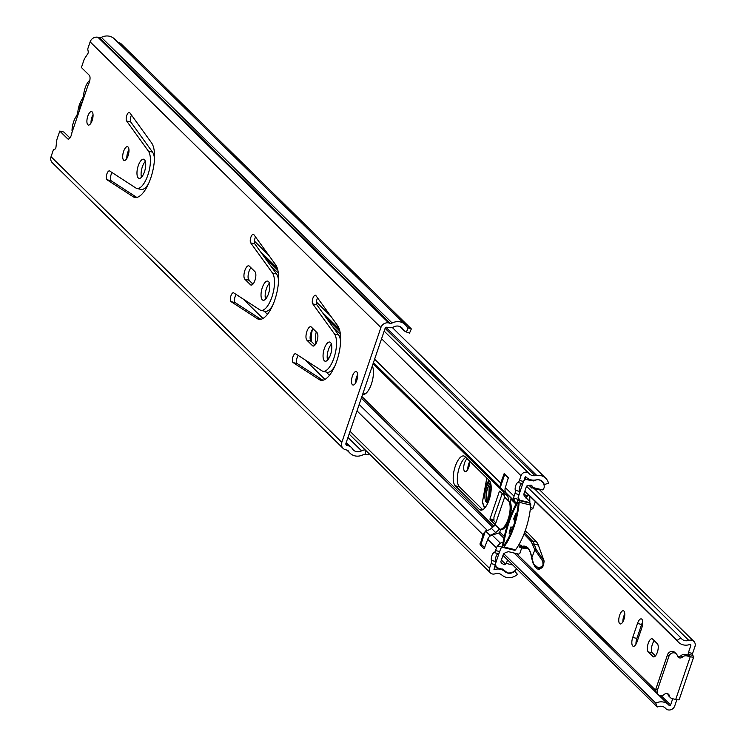 <?xml version="1.0" encoding="UTF-8"?>
<svg xmlns="http://www.w3.org/2000/svg" width="746" height="746" viewBox="0 0 746 746"><rect width="100%" height="100%" fill="white"/><g stroke="black" fill="none" stroke-linecap="round" stroke-linejoin="round"><path stroke-width="1.12" d="M126.848 158.441A7.078 2.751 103.6 0 1 127.743 152.38A7.078 2.751 103.6 0 1 128.965 149.694M123.612 151.373A7.078 2.751 -76.4 0 0 124.172 160.446A7.078 2.751 -76.4 0 0 128.07 155.755A7.078 2.751 -76.4 0 0 127.51 146.692A7.078 2.751 -76.4 0 0 123.612 151.373M136.788 197.42L111.145 180.765A4.616 1.8 103.6 0 1 111.005 174.946A4.616 1.8 103.6 0 1 112.189 172.643M109.643 170.983A4.616 1.8 -76.4 0 0 109.41 170.89A4.616 1.8 -76.4 0 0 106.874 173.949A4.616 1.8 -76.4 0 0 107.014 179.758L133.217 196.776A29.234 11.377 -76.4 0 0 134.653 197.401A29.234 11.377 -76.4 0 0 151.354 176.177A29.234 11.377 -76.4 0 0 151.569 142.878L129.813 112.777A4.616 1.8 -76.4 0 0 129.319 112.422A4.616 1.8 -76.4 0 0 126.773 115.471A4.616 1.8 -76.4 0 0 126.652 121.029L148.398 151.121A20.002 7.786 103.6 0 1 148.249 173.911A20.002 7.786 103.6 0 1 136.826 188.43A20.002 7.786 103.6 0 1 135.847 188.001L109.643 170.983M154.497 158.917A20.002 7.786 -76.4 0 0 152.529 152.128L130.783 122.027A4.616 1.8 103.6 0 1 130.914 116.479A4.616 1.8 103.6 0 1 131.492 115.108M141.479 177.268A9.847 3.833 103.6 0 1 142.374 166.759A9.847 3.833 103.6 0 1 145.339 161.341M138.243 165.752A9.847 3.833 -76.4 0 0 139.026 178.369A9.847 3.833 -76.4 0 0 144.444 171.85A9.847 3.833 -76.4 0 0 143.67 159.234A9.847 3.833 -76.4 0 0 138.243 165.752M252.95 284.133L248.987 280.244A7.078 2.751 103.6 0 1 248.987 271.497A7.078 2.751 103.6 0 1 250.973 267.767M249.323 266.135A7.078 2.751 -76.4 0 0 248.754 265.809A7.078 2.751 -76.4 0 0 244.856 270.5A7.078 2.751 -76.4 0 0 244.856 279.237L250.479 284.758A7.078 2.751 -76.4 0 0 251.038 285.084A7.078 2.751 -76.4 0 0 255.179 279.638A7.078 2.751 -76.4 0 0 254.936 271.656L249.323 266.135M260.848 319.297L235.204 302.643A4.616 1.8 103.6 0 1 235.065 296.824A4.616 1.8 103.6 0 1 236.249 294.521M233.703 292.87A4.616 1.8 -76.4 0 0 233.47 292.768A4.616 1.8 -76.4 0 0 230.934 295.826A4.616 1.8 -76.4 0 0 231.073 301.645L257.277 318.663A29.234 11.377 -76.4 0 0 258.713 319.288A29.234 11.377 -76.4 0 0 275.414 298.064A29.234 11.377 -76.4 0 0 275.628 264.755L253.873 234.664A4.616 1.8 -76.4 0 0 253.379 234.3A4.616 1.8 -76.4 0 0 250.833 237.359A4.616 1.8 -76.4 0 0 250.712 242.907L272.458 273.008A20.002 7.786 103.6 0 1 272.318 295.789A20.002 7.786 103.6 0 1 260.886 310.317A20.002 7.786 103.6 0 1 259.906 309.888L233.703 292.87M278.556 280.794A20.002 7.786 -76.4 0 0 276.589 274.006L254.843 243.914A4.616 1.8 103.6 0 1 254.973 238.356A4.616 1.8 103.6 0 1 255.552 236.986M265.539 299.146A9.847 3.833 103.6 0 1 266.434 288.637A9.847 3.833 103.6 0 1 269.399 283.219M262.303 287.639A9.847 3.833 -76.4 0 0 263.086 300.256A9.847 3.833 -76.4 0 0 268.504 293.728A9.847 3.833 -76.4 0 0 267.73 281.111A9.847 3.833 -76.4 0 0 262.303 287.639M314.98 345.072L311.017 341.183A7.078 2.751 103.6 0 1 311.026 332.436A7.078 2.751 103.6 0 1 313.012 328.706M311.352 327.074A7.078 2.751 -76.4 0 0 310.784 326.748A7.078 2.751 -76.4 0 0 306.886 331.438A7.078 2.751 -76.4 0 0 306.886 340.176L312.509 345.706A7.078 2.751 -76.4 0 0 313.068 346.032A7.078 2.751 -76.4 0 0 317.209 340.577A7.078 2.751 -76.4 0 0 316.966 332.595L311.352 327.074M322.878 380.236L297.234 363.582A4.616 1.8 103.6 0 1 297.095 357.772A4.616 1.8 103.6 0 1 298.279 355.46M295.733 353.809A4.616 1.8 -76.4 0 0 295.5 353.707A4.616 1.8 -76.4 0 0 292.964 356.765A4.616 1.8 -76.4 0 0 293.103 362.584L319.307 379.602A29.234 11.377 -76.4 0 0 320.743 380.227A29.234 11.377 -76.4 0 0 337.444 359.003A29.234 11.377 -76.4 0 0 337.658 325.694L315.903 295.603A4.616 1.8 -76.4 0 0 315.409 295.239A4.616 1.8 -76.4 0 0 312.863 298.297A4.616 1.8 -76.4 0 0 312.742 303.846L334.488 333.947A20.002 7.786 103.6 0 1 334.348 356.728A20.002 7.786 103.6 0 1 322.915 371.256A20.002 7.786 103.6 0 1 321.936 370.827L295.733 353.809M340.586 341.743A20.002 7.786 -76.4 0 0 338.619 334.945L316.873 304.853A4.616 1.8 103.6 0 1 317.003 299.305A4.616 1.8 103.6 0 1 317.582 297.924M327.569 360.085A9.847 3.833 103.6 0 1 328.464 349.576A9.847 3.833 103.6 0 1 331.429 344.167M324.333 348.578A9.847 3.833 -76.4 0 0 325.116 361.195A9.847 3.833 -76.4 0 0 330.534 354.667A9.847 3.833 -76.4 0 0 329.76 342.05A9.847 3.833 -76.4 0 0 324.333 348.578M91.04 122.969A6.928 2.695 103.6 0 1 91.926 117.197A6.928 2.695 103.6 0 1 93.045 114.707M87.795 116.189A6.928 2.695 -76.4 0 0 88.345 125.067A6.928 2.695 -76.4 0 0 92.159 120.479A6.928 2.695 -76.4 0 0 91.609 111.602A6.928 2.695 -76.4 0 0 87.795 116.189M355.637 382.922A6.928 2.695 103.6 0 1 356.523 377.14A6.928 2.695 103.6 0 1 357.642 374.651M352.392 376.143A6.928 2.695 -76.4 0 0 352.942 385.011A6.928 2.695 -76.4 0 0 356.756 380.432A6.928 2.695 -76.4 0 0 356.206 371.555A6.928 2.695 -76.4 0 0 352.392 376.143M405.153 324.557L114.39 38.895A12.309 11.041 134.5 0 0 101.381 37.356A3.077 2.76 -45.5 0 1 99.321 37.626L97.959 37.3A6.462 5.8 134.5 0 0 90.135 41.879L88.009 48.126A1.539 0.597 -76.4 0 0 87.841 49.656L88.233 51.623A1.539 0.597 103.6 0 1 87.767 53.805L84.662 58.458A3.077 1.194 -76.4 0 0 84.046 59.755L81.407 67.522L89.306 75.281A5.698 2.219 103.6 0 1 88.298 84.512L71.886 132.732A5.698 2.219 103.6 0 1 68.128 139.082A5.698 2.219 103.6 0 1 67.681 138.821L59.783 131.063L57.134 138.821A3.077 1.194 -76.4 0 0 56.78 140.379L55.95 147.26A1.539 0.597 103.6 0 1 55.073 149.041L53.871 149.452A1.539 0.597 -76.4 0 0 53.171 150.459L51.045 156.697A6.462 5.8 134.5 0 0 52.304 162.712L343.076 448.374A6.462 5.8 -45.5 0 1 341.817 442.359L380.908 327.541A6.462 5.8 -45.5 0 1 388.722 322.962L390.083 323.288A3.077 2.76 134.5 0 0 392.144 323.018A12.309 11.041 -45.5 0 1 405.153 324.557A12.309 11.041 -45.5 0 1 406.822 326.72A3.077 2.76 134.5 0 0 408.193 327.839L406.374 332.007L409.526 333.089L411.335 328.921L408.193 327.839L406.486 326.17M136.826 188.43L140.957 189.437A20.002 7.786 -76.4 0 0 148.445 183.88M260.886 310.317L265.017 311.315A20.002 7.786 -76.4 0 0 272.504 305.767M322.915 371.256L327.046 372.254A20.002 7.786 -76.4 0 0 334.534 366.706M365.242 449.913A7.693 6.901 134.5 0 0 361.549 450.836A7.693 6.901 -45.5 0 1 353.306 449.941A7.693 6.901 -45.5 0 1 352.326 448.691A7.693 6.901 134.5 0 0 351.347 447.441A7.693 6.901 134.5 0 0 348.373 445.8L347.021 445.474A1.846 1.66 -45.5 0 1 345.948 443.366L385.039 328.538A1.846 1.66 -45.5 0 1 387.267 327.233L388.629 327.559A7.693 6.901 134.5 0 0 393.795 326.888A7.693 6.901 -45.5 0 1 401.917 327.848A7.693 6.901 -45.5 0 1 402.961 329.2A7.693 6.901 134.5 0 0 404.006 330.553A7.693 6.901 134.5 0 0 406.374 332.007M69.938 137.982L63.914 132.061L59.783 131.063M347.599 450.342L348.503 451.227A12.309 11.041 -45.5 0 0 350.07 453.232A12.309 11.041 -45.5 0 0 363.265 454.668A3.077 2.76 134.5 0 1 365.13 454.333L368.477 454.827L368.822 453.428M343.076 448.374A6.462 5.8 -45.5 0 0 345.566 449.745L346.918 450.08A3.077 2.76 134.5 0 1 348.503 451.227M117.905 42.345L120.563 43.259L411.335 328.921M71.886 132.732L88.298 84.512M72.017 130.914A12.15 4.728 103.6 0 1 73.602 121.822A12.15 4.728 103.6 0 1 76.241 116.395A4.924 1.912 103.6 0 0 77.882 111.592A12.617 4.905 -76.4 0 1 79.374 104.86A12.617 4.905 -76.4 0 1 82.069 99.302A4.924 1.912 103.6 0 0 83.701 94.5A12.15 4.728 -76.4 0 1 85.156 87.907A12.15 4.728 -76.4 0 1 89.818 80.363M79.393 109.252A9.698 3.767 103.6 0 1 81.622 102.696M482.718 509.704L459.368 486.774A15.694 6.108 103.6 0 1 459.377 467.388A15.694 6.108 103.6 0 1 465.821 457.382M465.131 456.711A15.694 6.108 -76.4 0 0 463.881 455.983A15.694 6.108 -76.4 0 0 455.246 466.381A15.694 6.108 -76.4 0 0 455.237 485.767L479.277 509.387A15.694 6.108 -76.4 0 0 480.527 510.105A15.694 6.108 -76.4 0 0 489.693 498.02A15.694 6.108 -76.4 0 0 489.171 480.321L465.131 456.711M514.553 571.007L514.768 571.212A7.693 6.901 -45.5 0 1 505.49 572.005L504.231 571.063A12.309 11.041 134.5 0 0 493.973 569.683L495.241 564.619A3.077 1.194 -76.4 0 0 495.549 561.43A4.616 1.8 103.6 0 1 496.006 556.656A4.616 1.8 103.6 0 1 498.216 553.597A3.077 1.194 -76.4 0 0 499.68 551.564L500.594 548.897A1.539 1.38 -45.5 0 1 501.685 547.834L502.972 547.443M350.042 431.337L489.497 568.34L491.11 563.612A3.077 1.194 -76.4 0 0 491.418 560.433A4.616 1.8 103.6 0 1 491.875 555.658A4.616 1.8 103.6 0 1 494.085 552.6A3.077 1.194 -76.4 0 0 495.549 550.557L499.68 551.564M519.412 480.471A3.077 1.194 -76.4 0 1 517.938 482.513A4.616 1.8 103.6 0 0 515.738 485.571A4.616 1.8 103.6 0 0 515.272 490.346A3.077 1.194 -76.4 0 1 514.964 493.526L514.059 496.193A6.154 5.52 134.5 0 0 513.724 498.216L519.384 499.587L518.451 498.589A1.539 1.38 -45.5 0 1 518.19 497.2L519.095 494.533A3.077 1.194 -76.4 0 0 519.403 491.344A4.616 1.8 103.6 0 1 519.869 486.569A4.616 1.8 103.6 0 1 522.069 483.511A3.077 1.194 -76.4 0 0 523.543 481.468L525.66 476.61A12.309 11.041 134.5 0 0 526.238 477.226A12.309 11.041 134.5 0 0 535.218 480.032L536.878 479.809A7.693 6.901 -45.5 0 1 542.519 481.562A7.693 6.901 -45.5 0 1 544.244 484.63L548.506 483.175A12.309 11.041 134.5 0 0 545.755 478.261A12.309 11.041 134.5 0 0 536.738 475.454L535.087 475.687A7.693 6.901 -45.5 0 1 529.464 473.934A7.693 6.901 -45.5 0 1 529.11 473.542A4.924 4.42 134.5 0 0 528.877 473.3A4.924 4.42 134.5 0 0 521.016 475.743L519.412 480.471L523.543 481.468M513.724 498.216L514.628 501.293L516.418 503.252M519.962 500.221L519.384 499.587M253.025 284.049L249.733 280.813A15.694 6.108 103.6 0 1 248.073 277.279M266.76 297.542L265.147 295.957M315.782 343.962A15.694 6.108 103.6 0 1 316.257 331.895M364.962 394.019L363.302 392.387M328.79 358.481L327.177 356.905M374.604 359.19L500.687 483.054L504.221 473.533L508.371 477.571L505.331 487.623A6.154 5.52 -45.5 0 0 506.375 493.19L510.674 497.824A1.539 1.38 134.5 0 1 510.935 499.214L510.702 499.904A2.462 0.96 103.6 0 0 510.497 502.59A15.386 5.987 -76.4 0 1 509.229 519.421A15.386 5.987 -76.4 0 1 501.275 529.679A2.462 0.96 103.6 0 0 500.007 531.32L499.773 532.01A1.539 1.38 134.5 0 1 498.673 533.073L492.118 535.068A6.154 5.52 -45.5 0 0 487.735 539.321L484.117 548.804L480.051 544.804L483.082 534.751A6.154 5.52 134.5 0 1 485.217 531.702M502.851 547.34L497.451 546.025A6.154 5.52 134.5 0 0 496.463 547.89L495.549 550.557M278.351 273.213L270.285 265.278M362.621 394.373A15.694 6.108 -76.4 0 0 362.761 394.41A15.694 6.108 -76.4 0 0 371.461 383.845A15.694 6.108 -76.4 0 0 372.31 365.922M312.499 329.359A15.694 6.108 -76.4 0 0 311.39 341.547M340.39 334.152L332.315 326.226M504.576 495.838L499.736 491.082L499.344 491.465L490.038 518.815L490.038 519.57L495.251 524.699M500.687 483.054A6.154 5.52 134.5 0 0 500.575 486.597M489.497 568.34A4.924 4.42 134.5 0 0 490.458 572.919A4.924 4.42 134.5 0 0 494.971 573.833A7.693 6.901 -45.5 0 1 501.377 574.69L502.636 575.623A12.309 11.041 134.5 0 0 517.472 574.355L514.768 571.212M503.149 542.053L500.361 543.181L497.451 546.025M503.503 545.54L503.429 544.897A57.321 22.305 103.6 0 1 517.845 502.552L518.302 502.841A40.004 15.563 103.6 0 1 503.802 545.438L503.503 545.54M512.008 527.245L510.879 526.965L510.973 528.084L513.248 526.685M536.383 479.874L536.411 479.892A6.434 5.772 -45.5 0 1 541.559 481.282A6.434 5.772 -45.5 0 1 541.941 481.702A7.115 6.388 -45.5 0 1 542.463 482.149A7.115 6.388 -45.5 0 1 544.095 487.856A6.201 5.567 -45.5 0 1 542.622 489.889L533.819 488.882A6.938 6.229 -45.5 0 1 533.521 488.798L532.29 487.38A6.938 6.229 -45.5 0 1 532.112 486.401L530.816 485.133M528.989 485.292L531.851 488.098L532.29 487.38L542.622 489.889M516.521 568.685A7.143 6.416 134.5 0 1 510.991 572.602A6.434 5.772 -45.5 0 1 507.448 572.835L502.562 569.086M501.387 560.05L505.629 564.209L504.026 564.825L501.125 562.615L500.892 561.514L503.214 554.688L505.284 552.6L508.464 551.676L518.563 554.119L519.869 553.355L521.808 547.667M503.485 569.655L496.454 567.547L494.757 566.028M536.411 479.892A17.121 15.368 -45.5 0 1 533.381 480.928L532.541 480.098M533.381 480.928L529.194 480.154L526.238 477.226M503.354 547.48L514.451 550.175A2.742 1.063 -76.4 0 0 514.675 550.296A2.742 1.063 -76.4 0 0 515.523 549.793A41.972 16.337 -76.4 0 0 530.742 505.098A2.742 1.063 -76.4 0 0 530.322 503.261L529.613 502.562L529.902 501.722L524.522 496.09A2.891 2.592 -45.5 0 1 524.084 493.395L526.406 486.569A1.296 1.166 -45.5 0 1 527.291 485.739L530.667 485.142A1.529 1.38 -45.5 0 1 532.112 486.401M510.879 526.965A57.321 22.305 -76.4 0 0 509.117 533.185L510.572 533.539M515.85 513.416A57.321 22.305 -76.4 0 0 513.556 519.104L514.041 518.554L514.236 519.067A16.916 6.583 103.6 0 0 514.367 522.069L515.132 520.307A16.02 6.229 103.6 0 1 515.281 515.57A3.077 1.194 -76.4 0 1 515.85 513.416L516.773 513.64M530.742 505.098L519.169 502.291A41.972 16.337 103.6 0 1 503.96 546.986L515.523 549.793M512.782 565.011L506.394 563.463L507.513 559.826M505.629 564.209A6.938 6.229 -45.5 0 1 506.394 563.463M501.629 563.165L501.125 562.615M521.547 545.373L518.88 544.72M499.335 552.404L495.493 563.678M496.454 567.547L495.363 564.06M503.252 569.422L505.173 571.65M484.863 547.769L481.03 544.011L485.478 530.938A10.808 9.698 134.5 0 0 491.334 528.308L495.213 524.811L504.641 497.116L503.559 492.407A10.808 9.698 134.5 0 0 502.049 489.329M505.07 490.476L504.604 491.847L500.249 487.558L504.697 474.493L505.406 474.661M503.96 546.986A2.742 1.063 -76.4 0 1 503.102 547.489A2.742 1.063 -76.4 0 1 502.888 547.368L502.105 546.604L502.683 544.673A59.279 23.07 -76.4 0 1 517.351 501.564L518.05 499.764L518.75 500.454A2.742 1.063 -76.4 0 1 519.169 502.291M512.978 526.62L512.278 528.681A16.02 6.229 103.6 0 0 509.938 531.273A3.077 1.194 -76.4 0 0 509.117 533.185M530.322 503.261L518.75 500.454M495.885 522.825L493.945 520.913L493.945 517.109L502.245 493.554M504.641 497.116L508.996 501.415A15.228 5.921 103.6 0 1 508.25 518.806A15.228 5.921 103.6 0 1 499.783 529.156A15.228 5.921 103.6 0 1 499.568 529.091L495.213 524.811M491.437 535.46L491.661 534.817A10.808 9.698 -45.5 0 1 489.842 535.218L485.478 530.938M491.334 528.308L495.698 532.588L491.661 534.817M489.311 536.784L489.842 535.218M534.127 488.947L533.521 488.798M519.328 493.712L523.244 482.214M508.483 478.205L504.697 474.493M504.604 491.847A10.808 9.698 -45.5 0 1 505.574 492.658A10.808 9.698 -45.5 0 1 507.914 496.696L503.559 492.407M523.655 481.133A3.031 2.714 134.5 0 1 526.443 479.464L529.194 480.154M518.274 496.957A1.539 1.38 134.5 0 0 518.414 497.685L519.365 499.578M518.05 499.764L529.613 502.562M499.568 529.091L495.698 532.588M510.376 501.75L508.996 501.415L507.914 496.696M499.997 529.194L501.806 529.632M500.846 561.924L503.606 564.638M526.443 479.464L524.783 477.841M469.682 461.177A6.77 2.639 103.6 0 1 468.367 468.311A6.77 2.639 103.6 0 1 465.112 471.584A6.77 2.639 103.6 0 1 464.572 471.267A6.77 2.639 103.6 0 1 464.012 464.954A6.77 2.639 103.6 0 1 467.164 458.706M467.826 469.383A6.77 2.639 103.6 0 1 469.71 461.615M619.646 623.619A6.77 2.639 103.6 0 1 619.413 615.982A6.77 2.639 103.6 0 1 623.376 610.769A6.77 2.639 103.6 0 1 623.917 611.086A6.77 2.639 103.6 0 1 624.141 618.723A6.77 2.639 103.6 0 1 620.187 623.936A6.77 2.639 103.6 0 1 619.646 623.619M622.901 621.735A6.77 2.639 103.6 0 1 624.784 613.967M637.093 641.709A6.928 2.695 103.6 0 1 633.279 646.297A6.928 2.695 103.6 0 1 632.729 645.98A6.928 2.695 103.6 0 1 632.729 637.429L637.485 623.47A6.928 2.695 103.6 0 1 641.299 618.882A6.928 2.695 103.6 0 1 641.84 627.75L637.093 641.709M693.752 656.797A5.539 1.156 18.8 0 1 690.255 656.722L686.73 655.874A4.616 4.14 134.5 0 0 682.525 657.039A3.385 3.04 -45.5 0 1 677.377 655.79A4.616 4.14 134.5 0 0 676.333 653.897A4.616 4.14 134.5 0 0 668.966 656.191L657.329 690.376A4.616 4.14 134.5 0 0 658.224 694.675A4.616 4.14 134.5 0 0 660.005 695.654A4.616 4.14 134.5 0 0 664.201 694.479A3.385 3.04 -45.5 0 1 669.358 695.729A4.616 4.14 134.5 0 0 670.402 697.622A4.616 4.14 134.5 0 0 672.183 698.61L675.708 699.459A5.539 1.156 -161.2 0 0 679.205 699.534L693.752 656.797A5.539 1.156 18.8 0 0 693.472 656.21L692.596 655.352L688.465 654.354L689.388 655.305L685.276 654.438A4.616 4.14 134.5 0 0 681.079 655.613A3.385 3.04 -45.5 0 1 677.554 656.321M688.465 654.354A1.539 0.597 103.6 0 1 688.465 652.452L692.596 653.459L694.955 646.549A5.539 4.97 -45.5 0 0 693.873 641.392L539.489 489.721M692.596 653.459A1.539 0.597 -76.4 0 0 692.596 655.352M664.761 707.59L665.889 708.7A5.539 4.97 -45.5 0 0 674.729 705.949L676.855 699.701M635.974 644.199A6.928 2.695 103.6 0 1 636.86 638.427L641.616 624.467A6.928 2.695 103.6 0 1 642.735 621.977M655.436 655.92L652.368 652.899A6.928 2.695 103.6 0 1 651.65 647.258A6.928 2.695 103.6 0 1 654.279 640.73M672.715 698.732L670.598 704.951A0.923 0.83 -45.5 0 1 669.078 705.362A12.309 11.041 134.5 0 0 668.509 704.746A12.309 11.041 134.5 0 0 655.771 703.086L503.727 553.7M526.564 486.28L680.856 637.858L677.079 640.488A12.309 11.041 134.5 0 0 678.506 642.25A12.309 11.041 134.5 0 0 689.789 644.516A0.923 0.83 -45.5 0 1 690.815 645.542L688.465 652.452M652.601 639.08L657.347 643.742A6.928 2.695 103.6 0 1 657.58 651.556A6.928 2.695 103.6 0 1 653.533 656.881A6.928 2.695 103.6 0 1 652.983 656.564L648.237 651.901A6.928 2.695 103.6 0 1 648.004 644.096A6.928 2.695 103.6 0 1 652.051 638.763A6.928 2.695 103.6 0 1 652.601 639.08M665.889 708.7A5.539 4.97 -45.5 0 1 665.628 708.43A7.693 6.901 134.5 0 0 665.273 708.047A7.693 6.901 134.5 0 0 657.31 707.003L502.981 555.378M657.31 707.003L655.771 703.086M680.856 637.858A7.693 6.901 134.5 0 0 681.741 638.958A7.693 6.901 134.5 0 0 688.8 640.376A5.539 4.97 -45.5 0 1 693.873 641.392M524.904 490.98L677.079 640.488M676.333 653.897L674.878 652.47A4.616 4.14 134.5 0 0 667.511 654.764L655.874 688.95A4.616 4.14 134.5 0 0 656.769 693.248L658.224 694.675M667.726 693.771A3.385 3.04 -45.5 0 1 667.903 694.302A4.616 4.14 134.5 0 0 668.948 696.195L670.402 697.622M487.679 503.382L485.627 486.01L488.938 480.098M490.849 483.995L489.199 487.446L488.518 501.452M537.997 568.993A8.616 3.357 -76.4 0 0 538.491 569.235A8.616 3.357 -76.4 0 0 539.712 569.002L542.072 567.669L543.536 565.384L544.104 561.104A4 1.557 -76.4 0 0 544.002 560.75L538.314 545.102A24.618 9.577 -76.4 0 0 536.495 541.941L527.254 532.299A9.232 3.59 -76.4 0 0 526.471 531.833L524.96 531.469M526.667 548.487L522.536 547.489A18.463 7.18 103.6 0 1 520.68 547.62L524.811 548.627A18.463 7.18 -76.4 0 0 526.667 548.487A32.311 12.57 103.6 0 1 527.636 548.226M526.685 495.987L523.925 493.992M530.359 508.837L531.739 509.294L532.924 508.474L535.376 501.629M542.072 567.669A0.923 0.718 -108.1 0 1 541.568 566.755L543.023 565.086L542.808 561.346A0.923 0.625 -34.3 0 1 543.909 560.722L536.029 549.168L534.183 544.095L538.314 545.102M533.577 564.079L538.286 567.837A0.923 0.718 71.9 0 0 538.938 568.816L537.185 568.918L534.267 565.85M530.583 506.832L532.924 508.474M526.648 496.304L528.681 495.055M529.791 496.146L529.791 502.729M531.562 509.192L530.369 508.791M533.455 563.575L532.187 558.605M531.814 557.831L534.882 549.718L536.029 549.168M534.863 549.765L531.236 541.587L523.99 534.033M529.184 500.967L525.762 497.395M486.896 478.083L482.42 501.872L484.713 508.045M51.045 156.697L341.817 442.359M90.135 41.879L380.908 327.541M365.13 454.333L366.044 450.696M345.939 443.404L348.373 445.8M345.902 444.374L347.021 445.474M99.321 37.626L390.083 323.288M97.959 37.3L388.722 322.962M392.144 323.018L101.381 37.356M402.961 329.2L400.546 326.832M347.953 437.473L361.549 450.836M67.681 138.821L68.651 139.054M319.307 379.602L322.3 380.329M312.742 303.846L316.873 304.853M334.488 333.947L338.619 334.945M293.103 362.584L297.234 363.582M312.509 345.706L313.721 345.995M306.886 340.176L311.017 341.183M257.277 318.663L260.27 319.391M250.712 242.907L254.843 243.914M272.458 273.008L276.589 274.006M231.073 301.645L235.204 302.643M250.479 284.758L251.691 285.056M244.856 279.237L248.987 280.244M133.217 196.776L136.21 197.504M126.652 121.029L130.783 122.027M148.398 151.121L152.529 152.128M107.014 179.758L111.145 180.765M91.292 119.63L92.345 119.892M494.085 552.6L498.216 553.597M517.938 482.513L522.069 483.511M243.075 298.95L262.937 318.467M305.105 359.889L324.967 379.416M357.008 410.887L483.082 534.751M487.735 539.321L496.463 547.89M264.14 311.101L267.441 314.346M326.17 372.04L329.471 375.285M359.19 404.481L487.446 530.49M270.322 308.723L270.798 309.198M332.352 369.671L332.828 370.137M361.344 398.15L492.808 527.31M361.885 396.546L493.955 526.294M264.075 256.689L277.857 270.229M326.105 317.637L339.887 331.168M373.047 363.75L503.354 491.763M261.249 252.773L277.456 268.7M323.279 313.712L339.486 329.648M373.336 362.901L502.095 489.395M260.223 251.355L277.27 268.103M322.253 312.304L339.299 329.051M373.448 362.593L500.352 487.269M254.395 241.089L268.616 255.067M316.425 302.027L330.646 316.006M514.964 493.526L519.095 494.533M501.965 568.844L504.231 571.063M502.487 569.058L505.49 572.005M492.118 535.068L500.361 543.181M498.673 533.073L503.923 538.23M499.773 532.01L504.315 536.477M510.935 499.214L515.943 504.137M510.674 497.824L516.344 503.391M506.375 493.19L514.628 501.293M505.331 487.623L514.059 496.193M381.57 338.74L521.016 475.743M385.113 328.352L535.087 475.687M386.027 327.401L536.738 475.454M491.11 563.612L495.241 564.619M515.272 490.346L519.403 491.344M491.418 560.433L495.549 561.43M503.718 474.139L505.256 474.512M499.344 491.465L500.37 491.707M490.038 518.815L493.554 519.664M490.038 519.57L493.693 520.456M480.051 543.657L481.067 543.909M480.051 544.804L482.429 545.382M479.277 509.387L481.963 510.031M455.237 485.767L459.368 486.774M362.752 393.991L364.207 394.345M504.091 545.056L503.429 544.897M517.845 502.552L518.311 502.664M513.556 519.104L514.236 519.263M516.307 515.822L515.281 515.57M509.938 531.273L511.383 531.628M516.586 553.644L655.631 690.246M661.245 695.766L670.598 704.951M689.78 644.525L690.815 645.542M665.628 708.43L664.882 707.693M534.817 489.096L688.8 640.376M690.255 656.722L675.708 699.459M686.73 655.874L685.276 654.438M682.525 657.039L681.079 655.613M668.966 656.191L667.511 654.764M657.329 690.376L655.874 688.95M669.358 695.729L667.903 694.302M636.86 638.427L632.729 637.429M641.616 624.467L637.485 623.47M654.167 656.853L652.983 656.564M652.368 652.899L648.237 651.901M489.786 497.722A8.234 3.198 103.6 0 1 490.84 488.733A8.234 3.198 103.6 0 1 491.213 487.819M491.073 485.404L489.749 488.182L489.162 499.708M487.959 502.785L487.362 502.804A12.001 4.672 103.6 0 1 486.728 486.56A12.001 4.672 103.6 0 1 489.777 481.095M487.977 502.748A12.001 4.672 103.6 0 1 488.098 486.896A12.001 4.672 103.6 0 1 490.402 482.382M543.023 565.086L543.536 565.384M539.712 569.002L538.938 568.816L541.624 567.93M531.777 557.915C530.359 548.795 527.049 544.953 521.827 546.398A0.923 0.821 70.5 0 0 522.536 547.489A32.311 12.57 103.6 0 1 525.771 547.256C528.662 547.909 530.639 551.574 531.684 558.222M524.867 531.721L527.254 532.299M536.495 541.941L532.364 540.943L524.494 532.728M531.236 541.587L532.364 540.943A24.618 9.577 103.6 0 1 534.183 544.095A0.923 0.737 -20 0 0 532.998 544.627M521.827 546.398L519.104 546.081M482.42 501.872A0.923 0.737 159.6 0 0 482.746 502.767M534.882 549.718L542.808 561.346M538.286 567.837L541.568 566.755M404.006 330.553L399.903 326.515M346.265 442.443L351.347 447.441M350.07 453.232L346.843 450.052M349.109 434.06L490.458 572.919M384.162 331.121L528.877 473.3M392.275 327.475L545.755 478.261M503.102 547.489L514.675 550.296M540.505 480.228L542.463 482.149M540.477 480.219L541.559 481.282M501.778 529.641L499.783 529.156M668.509 704.746L658.504 694.918M656.517 692.978L514.078 553.038M524.811 491.25L678.506 642.25M531.702 558.297L533.287 563.873L537.185 568.918L538.491 569.235M528.625 495.008L525.333 497.936M519.403 547.032L520.68 547.62M484.546 508.231L482.382 502.394L486.802 477.99"/></g></svg>
